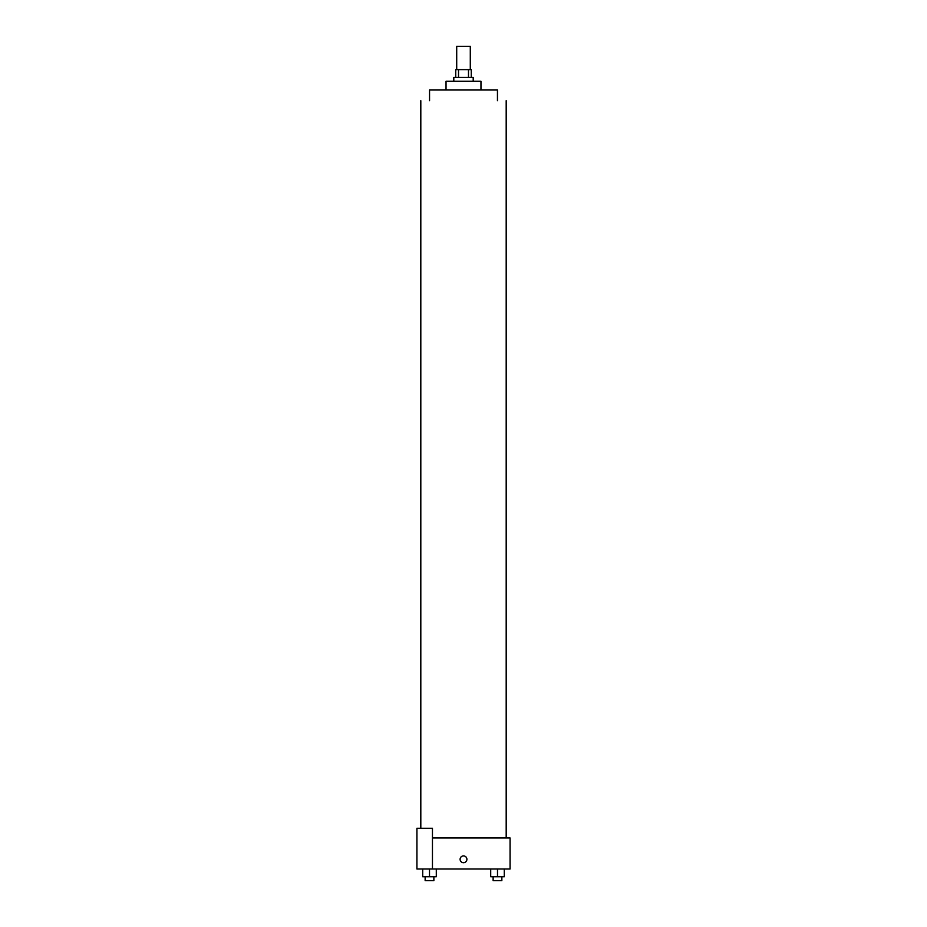<?xml version="1.0" encoding="UTF-8"?>
<svg xmlns="http://www.w3.org/2000/svg" width="927" height="927" viewBox="0 0 927 927"><rect width="100%" height="100%" fill="white"/><g stroke="black" fill="none" stroke-linecap="round" stroke-linejoin="round"><path stroke-width="1.39" d="M470.29 69.629L470.29 46.35L456.71 46.35L456.71 69.629M458.517 77.393L458.517 69.629L455.736 69.629L455.736 77.393M458.517 69.629L471.264 69.629L471.264 77.393M468.483 77.393L468.483 69.629M453.801 81.275L453.801 77.393L473.199 77.393L473.199 81.275M446.038 90L446.038 81.275L480.962 81.275L480.962 90M429.549 100.672L429.549 90L497.451 90L497.451 100.672M432.457 837.962L510.07 837.962L510.07 869.005L416.93 869.005L416.93 828.263L432.457 828.263L432.457 869.005M460.105 859.306A3.395 3.395 0 0 1 465.203 856.363A3.395 3.395 0 0 1 465.203 862.249A3.395 3.395 0 0 1 460.105 859.306M490.707 869.005L490.707 876.768L504.288 876.768L504.288 869.005L504.288 876.768M497.498 876.768L497.498 869.005M501.855 876.768L501.855 880.65L493.129 880.65L493.129 876.768M422.712 869.005L422.712 876.768L436.293 876.768L436.293 869.005L436.293 876.768M429.502 876.768L429.502 869.005M433.871 876.768L433.871 880.65L425.145 880.65L425.145 876.768M506.188 837.962L506.188 100.672M420.812 828.263L420.812 100.672"/></g></svg>
